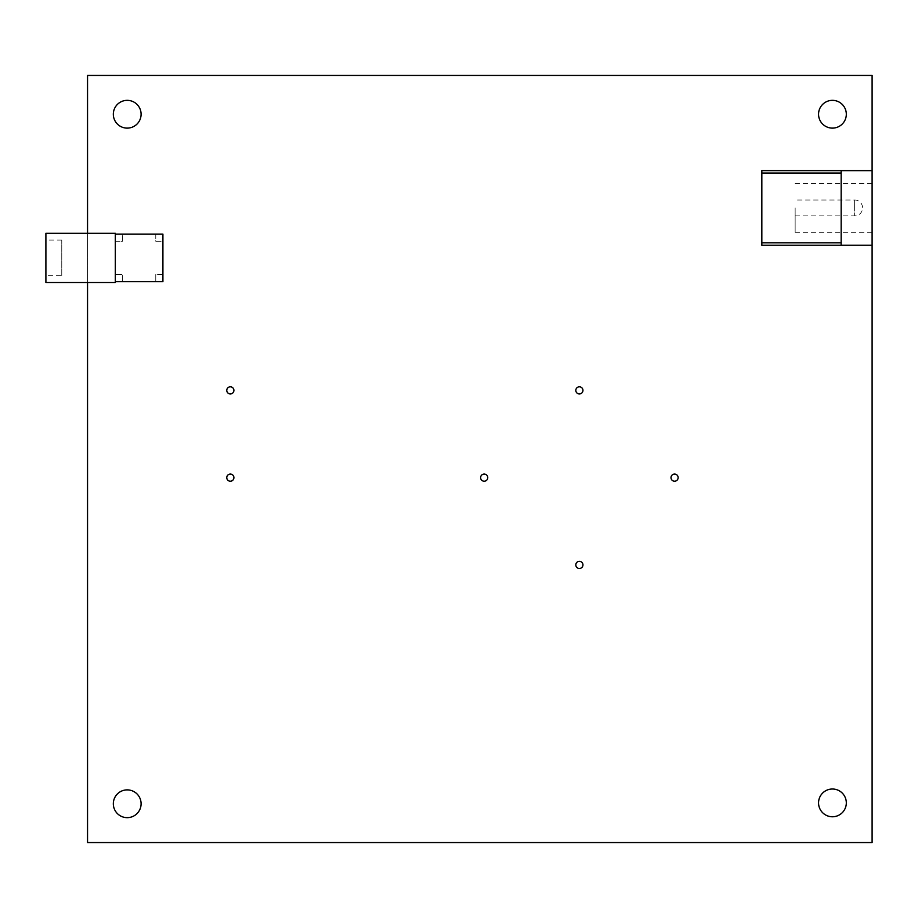<?xml version="1.0" encoding="UTF-8"?>
<svg xmlns="http://www.w3.org/2000/svg" width="918" height="918" viewBox="0 0 918 918"><rect width="100%" height="100%" fill="white"/><g stroke="black" fill="none" stroke-linecap="round" stroke-linejoin="round"><path stroke-width="0.69" stroke-dasharray="4.59 3.44" d="M671.001 477.647A3.569 3.569 0 0 0 674.569 481.216A3.569 3.569 0 0 0 678.138 477.647A3.569 3.569 0 0 0 674.569 474.067A3.569 3.569 0 0 0 671.001 477.647M575.816 564.903A3.569 3.569 0 0 0 579.384 568.471A3.569 3.569 0 0 0 582.953 564.903A3.569 3.569 0 0 0 579.384 561.334A3.569 3.569 0 0 0 575.816 564.903M575.816 390.379A3.569 3.569 0 0 0 579.384 393.948A3.569 3.569 0 0 0 582.953 390.379A3.569 3.569 0 0 0 579.384 386.811A3.569 3.569 0 0 0 575.816 390.379M480.619 477.647A3.569 3.569 0 0 0 484.188 481.216A3.569 3.569 0 0 0 487.756 477.647A3.569 3.569 0 0 0 484.188 474.067A3.569 3.569 0 0 0 480.619 477.647M226.769 477.647A3.569 3.569 0 0 0 230.338 481.216A3.569 3.569 0 0 0 233.906 477.647A3.569 3.569 0 0 0 230.338 474.067A3.569 3.569 0 0 0 226.769 477.647M226.769 390.379A3.569 3.569 0 0 0 230.338 393.948A3.569 3.569 0 0 0 233.906 390.379A3.569 3.569 0 0 0 230.338 386.811A3.569 3.569 0 0 0 226.769 390.379M818.558 802.883A13.885 13.885 0 0 0 832.431 816.768A13.885 13.885 0 0 0 846.316 802.883A13.885 13.885 0 0 0 832.431 789.01A13.885 13.885 0 0 0 818.558 802.883M113.327 803.766A13.885 13.885 0 0 0 127.212 817.651A13.885 13.885 0 0 0 141.097 803.766A13.885 13.885 0 0 0 127.212 789.882A13.885 13.885 0 0 0 113.327 803.766M818.558 114.234A13.885 13.885 0 0 0 832.431 128.118A13.885 13.885 0 0 0 846.316 114.234A13.885 13.885 0 0 0 832.431 100.349A13.885 13.885 0 0 0 818.558 114.234M113.327 114.234A13.885 13.885 0 0 0 127.212 128.118A13.885 13.885 0 0 0 141.097 114.234A13.885 13.885 0 0 0 127.212 100.349A13.885 13.885 0 0 0 113.327 114.234M87.543 233.31L87.543 282.492M872.1 245.209L872.1 170.645L761.837 170.645L761.837 245.209L872.1 245.209L872.1 170.645M87.543 75.448L87.543 842.552L872.1 842.552L872.1 75.448L87.543 75.448M795.149 207.927L795.149 232.323L795.149 207.927M872.1 207.927L872.1 232.323L872.1 207.927M841.163 245.209L841.163 170.645M61.77 275.756L61.77 240.057L61.77 275.756L45.9 275.756L45.9 240.057L45.9 275.756M61.77 240.057L45.9 240.057M115.312 281.7L115.312 234.101L122.45 234.101L122.45 241.25L115.312 241.25L115.312 274.562L122.45 274.562L122.45 281.7L155.773 281.7L155.773 274.562L162.911 274.562L162.911 241.25L155.773 241.25L155.773 234.101L122.45 234.101L122.45 241.25L115.312 241.25L115.312 234.101L115.312 281.7L115.312 274.562L122.45 274.562L122.45 281.7L115.312 281.7L115.312 282.492M155.773 234.101L162.911 234.101L162.911 241.25L155.773 241.25L155.773 234.101M162.911 281.7L155.773 281.7L155.773 274.562L162.911 274.562L162.911 281.7M115.312 233.31L115.312 234.101M45.9 233.31L45.9 282.492M795.149 215.856L854.647 215.856L854.647 207.927L854.647 215.856A7.929 7.929 0 0 0 862.576 207.927A7.929 7.929 0 0 0 854.647 199.998L854.647 207.927L854.647 199.998L795.149 199.998M795.149 232.323L872.1 232.323M795.149 183.531L872.1 183.531"/><path stroke-width="1.38" d="M671.001 477.647A3.569 3.569 0 0 0 674.569 481.216A3.569 3.569 0 0 0 678.138 477.647A3.569 3.569 0 0 0 674.569 474.067A3.569 3.569 0 0 0 671.001 477.647M575.816 564.903A3.569 3.569 0 0 0 579.384 568.471A3.569 3.569 0 0 0 582.953 564.903A3.569 3.569 0 0 0 579.384 561.334A3.569 3.569 0 0 0 575.816 564.903M575.816 390.379A3.569 3.569 0 0 0 579.384 393.948A3.569 3.569 0 0 0 582.953 390.379A3.569 3.569 0 0 0 579.384 386.811A3.569 3.569 0 0 0 575.816 390.379M480.619 477.647A3.569 3.569 0 0 0 484.188 481.216A3.569 3.569 0 0 0 487.756 477.647A3.569 3.569 0 0 0 484.188 474.067A3.569 3.569 0 0 0 480.619 477.647M226.769 477.647A3.569 3.569 0 0 0 230.338 481.216A3.569 3.569 0 0 0 233.906 477.647A3.569 3.569 0 0 0 230.338 474.067A3.569 3.569 0 0 0 226.769 477.647M226.769 390.379A3.569 3.569 0 0 0 230.338 393.948A3.569 3.569 0 0 0 233.906 390.379A3.569 3.569 0 0 0 230.338 386.811A3.569 3.569 0 0 0 226.769 390.379M818.558 802.883A13.885 13.885 0 0 0 832.431 816.768A13.885 13.885 0 0 0 846.316 802.883A13.885 13.885 0 0 0 832.431 789.01A13.885 13.885 0 0 0 818.558 802.883M113.327 803.766A13.885 13.885 0 0 0 127.212 817.651A13.885 13.885 0 0 0 141.097 803.766A13.885 13.885 0 0 0 127.212 789.882A13.885 13.885 0 0 0 113.327 803.766M818.558 114.234A13.885 13.885 0 0 0 832.431 128.118A13.885 13.885 0 0 0 846.316 114.234A13.885 13.885 0 0 0 832.431 100.349A13.885 13.885 0 0 0 818.558 114.234M113.327 114.234A13.885 13.885 0 0 0 127.212 128.118A13.885 13.885 0 0 0 141.097 114.234A13.885 13.885 0 0 0 127.212 100.349A13.885 13.885 0 0 0 113.327 114.234M87.543 282.492L87.543 842.552L872.1 842.552L872.1 75.448L87.543 75.448L87.543 233.31M841.163 245.209L761.837 245.209L761.837 170.645L841.163 170.645L841.163 245.209L872.1 245.209M872.1 170.645L841.163 170.645M761.837 242.834L841.163 242.834M761.837 173.02L841.163 173.02M115.312 281.7L115.312 282.492L45.9 282.492L45.9 233.31L115.312 233.31L115.312 281.7L162.911 281.7L162.911 234.101L115.312 234.101"/></g></svg>
